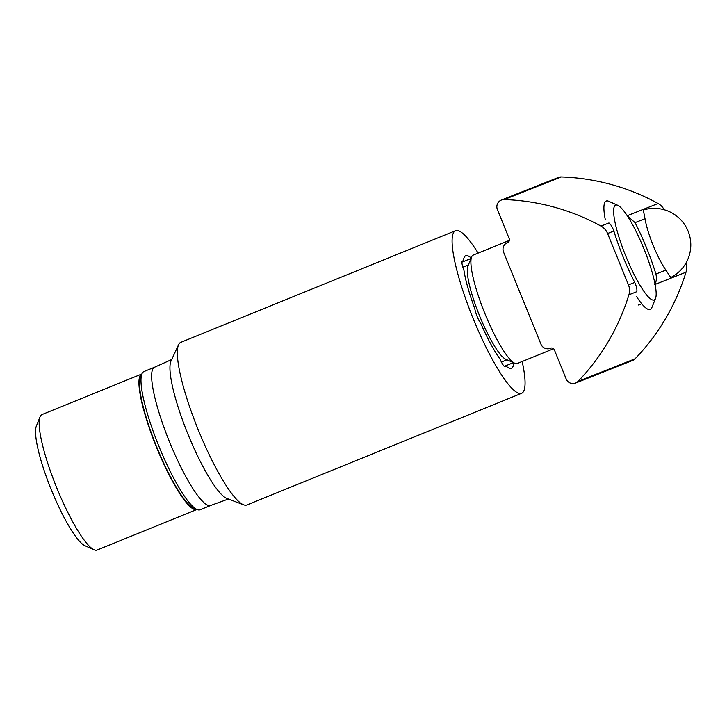 <?xml version="1.0" encoding="UTF-8"?>
<svg xmlns="http://www.w3.org/2000/svg" width="727" height="727" viewBox="0 0 727 727"><rect width="100%" height="100%" fill="white"/><g stroke="black" fill="none" stroke-linecap="round" stroke-linejoin="round"><path stroke-width="1.09" d="M522.168 361.501A87.767 16.748 -112.1 0 1 521.622 393.298A87.767 16.748 -112.1 0 1 473.004 318.162A87.767 16.748 -112.1 0 1 455.529 230.695A87.767 16.748 -112.1 0 1 478.112 253.096M513.771 362.809A60.704 11.587 -112.1 0 1 511.435 368.235A60.704 11.587 -112.1 0 1 505.665 365.699A10.242 1.954 -112.1 0 1 505.265 366.808A10.242 1.954 -112.1 0 1 500.003 359.029A60.704 11.587 -112.1 0 1 481.029 323.906A10.242 1.954 -112.1 0 1 474.795 308.548A60.704 11.587 -112.1 0 1 463.935 270.199A10.242 1.954 -112.1 0 1 462.29 260.984A10.242 1.954 -112.1 0 1 463.363 261.52A60.704 11.587 -112.1 0 1 465.716 255.759A60.704 11.587 -112.1 0 1 471.178 258.021M505.728 365.754L513.389 362.646M210.676 505.474L200.089 509.772A74.599 14.231 -112.1 0 1 196.99 509.5L193.346 507.882A71.673 13.677 -112.1 0 1 156.623 446.787A71.673 13.677 -112.1 0 1 140.402 377.622L141.883 373.914A74.599 14.231 -112.1 0 1 143.91 371.561L154.497 367.253M196.99 509.5A74.599 14.231 -112.1 0 1 158.759 445.905A74.599 14.231 -112.1 0 1 141.883 373.914M210.721 505.456A74.599 14.231 -112.1 0 1 210.63 505.483A74.599 14.231 -112.1 0 1 169.4 441.589A74.599 14.231 -112.1 0 1 154.451 367.271A74.599 14.231 -112.1 0 1 154.542 367.235M521.622 393.298L246.862 504.974A87.767 16.748 -112.1 0 1 243.636 504.82L226.851 498.431A75.326 14.376 -112.1 0 1 187.893 434.064A75.326 14.376 -112.1 0 1 170.999 361.01L178.569 344.725A87.767 16.748 -112.1 0 1 180.769 342.362L455.529 230.695M243.636 504.82A87.767 16.748 -112.1 0 1 198.244 429.839A87.767 16.748 -112.1 0 1 178.569 344.725M461.881 262.202L470.987 258.503M461.881 262.12L463.363 261.52M504.202 366.29L505.665 365.699M625.811 256.122A51.199 9.769 67.9 0 0 655.563 298.334A51.199 9.769 67.9 0 0 643.94 248.852A51.199 9.769 67.9 0 0 617.75 205.296A51.199 9.769 67.9 0 0 625.811 256.122M636.652 296.743A58.505 11.159 67.9 0 0 650.274 309.438A58.505 11.159 67.9 0 0 651.865 307.585L655.563 298.334M617.75 205.296L608.644 201.243A58.505 11.159 67.9 0 0 606.218 201.034A58.505 11.159 67.9 0 0 605.273 219.49M509.391 240.383L473.195 255.095A58.505 11.159 67.9 0 0 471.605 256.94A58.505 11.159 67.9 0 0 484.845 313.41A58.505 11.159 67.9 0 0 514.825 363.282A58.505 11.159 67.9 0 0 517.26 363.5L553.583 348.733M471.605 256.94L467.906 266.191A51.199 9.769 67.9 0 0 479.493 315.6A51.199 9.769 67.9 0 0 505.728 359.238L514.825 363.282M141.856 373.969A73.136 13.958 67.9 0 0 141.801 373.996A73.136 13.958 67.9 0 0 156.36 446.887A73.136 13.958 67.9 0 0 196.872 509.5A73.136 13.958 67.9 0 0 196.935 509.473M141.801 373.996L42.039 414.544A73.136 13.958 67.9 0 0 40.049 416.853A73.136 13.958 67.9 0 0 56.597 487.435A73.136 13.958 67.9 0 0 94.074 549.776A73.136 13.958 67.9 0 0 97.109 550.048L196.872 509.5M40.049 416.853L36.35 426.104A65.821 12.559 67.9 0 0 51.244 489.625A65.821 12.559 67.9 0 0 84.968 545.732L94.074 549.776M654.691 284.593C656.408 281.749 656.817 278.223 655.918 274.034A65.821 12.559 67.9 0 0 635.053 222.635L627.701 216.228M638.37 305.004L641.705 303.75M601.011 226.106L608.962 222.953C610.789 224.361 612.425 227.051 613.87 231.022A65.821 12.559 67.9 0 0 634.744 282.421C636.461 286.238 637.17 289.319 636.861 291.663L628.91 294.808A14.631 14.358 -111.6 0 0 628.464 284.911L607.59 233.512A14.631 14.358 -111.6 0 0 601.011 226.106A219.409 215.374 -111.6 0 0 504.174 199.561A7.315 7.179 -111.6 0 0 497.395 209.558L509.227 238.701A2.926 2.872 -111.6 0 1 507.664 242.491L507.446 242.582A7.315 7.179 -111.6 0 0 503.547 252.06L540.97 344.216A7.315 7.179 -111.6 0 0 550.366 348.288L550.63 348.178A2.926 2.872 -111.6 0 0 550.584 348.197M550.612 348.188A2.926 2.872 -111.6 0 1 554.347 349.823L566.179 378.967A7.315 7.179 -111.6 0 0 578.01 381.393A219.409 215.374 -111.6 0 0 628.91 294.808M575.52 383.065L632.608 360.447A7.315 7.179 -111.6 0 0 635.098 358.784A219.409 215.374 -111.6 0 0 685.997 272.198A14.631 14.358 -111.6 0 0 685.888 263.219M664.142 209.73A14.631 14.358 -111.6 0 0 658.099 203.487A219.409 215.374 -111.6 0 0 561.262 176.952A7.315 7.179 -111.6 0 0 558.436 177.443L501.348 200.052M665.887 270.09A36.096 6.888 -112.1 0 1 645.013 218.691L643.313 210.021A36.568 36.568 0 0 1 688.106 231.159A36.568 36.568 0 0 1 670.757 277.541L665.887 270.09L655.918 274.034M578.01 381.393L635.098 358.784M655.109 284.43L685.997 272.198M627.228 215.719L658.099 203.487M504.174 199.561L561.262 176.952M635.053 222.635L645.013 218.691M607.59 233.512L613.87 231.022M628.464 284.911L634.744 282.421M210.63 505.483L228.387 499.013M154.451 367.271L171.69 359.529M468.415 264.928L462.89 267.182M506.964 359.783L501.421 362.037"/></g></svg>
